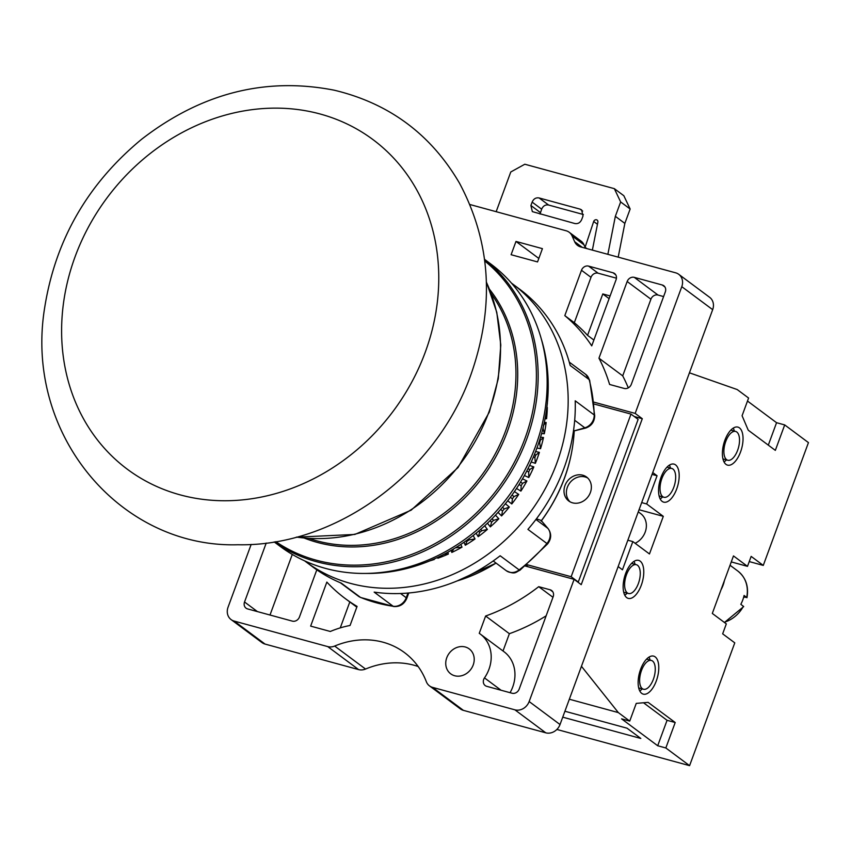 <?xml version="1.0" encoding="UTF-8"?>
<svg xmlns="http://www.w3.org/2000/svg" width="851" height="851" viewBox="0 0 851 851"><rect width="100%" height="100%" fill="white"/><g stroke="black" fill="none" stroke-linecap="round" stroke-linejoin="round"><path stroke-width="1.28" d="M569.266 362.122L585.711 374.366L589.658 380.269A5.968 2.436 165.4 0 0 589.179 379.62L570.181 365.473A173.157 150.361 -53.3 0 0 519.844 289.34L512.717 284.032A173.157 150.361 -53.3 0 1 556.799 463.157A173.157 150.361 126.7 0 1 305.881 561.798A173.157 150.361 126.7 0 1 304.658 560.873M512.717 284.032A173.157 150.361 -53.3 0 0 511.483 283.128M547.267 403.746L547.342 403.736A150.467 130.66 -53.3 0 0 547.342 403.023M545.055 418.777L546.576 418.724A150.467 130.66 -53.3 0 0 547.299 407.469L546.842 407.523M541.598 433.553L544.3 433.765A150.467 130.66 -53.3 0 0 546.151 422.49L544.3 422.5M536.96 447.988L540.545 448.69A150.467 130.66 -53.3 0 0 543.502 437.52L540.545 437.191M531.194 461.997L535.353 463.327A150.467 130.66 -53.3 0 0 539.385 452.381L535.619 451.53M524.365 475.507L528.779 477.517A150.467 130.66 -53.3 0 0 533.832 466.922L529.588 465.423M516.536 488.453L520.897 491.112A150.467 130.66 -53.3 0 0 526.929 480.985L522.503 478.794M507.739 500.76L511.791 503.962A150.467 130.66 -53.3 0 0 518.727 494.41L514.419 491.591M498.037 512.366L501.569 515.929A150.467 130.66 -53.3 0 0 509.334 507.047L505.398 503.728M487.474 523.205L490.325 526.875A150.467 130.66 -53.3 0 0 498.846 518.759L495.473 515.153M476.092 533.205L478.198 536.673A150.467 130.66 -53.3 0 0 487.368 529.428L484.698 525.79M463.965 542.289L465.316 545.236A150.467 130.66 -53.3 0 0 475.039 538.938L473.135 535.566M451.147 550.384L451.817 552.448A150.467 130.66 -53.3 0 0 461.997 547.161L460.827 544.406M437.68 557.405L437.861 558.245A150.467 130.66 -53.3 0 0 448.371 554.033L447.839 552.246M429.808 560.873A150.467 130.66 -53.3 0 0 434.318 559.469L434.223 558.979M535.928 519.472L547.842 528.343A11.946 10.372 126.7 0 1 546.916 543.512L527.918 529.365A173.157 150.361 126.7 0 0 563.915 468.454A173.157 150.361 -53.3 0 0 575.212 400.81L594.211 414.958A11.946 10.372 126.7 0 1 584.828 427.819L573.989 430.946L573.67 429.553M548.299 528.939A5.968 2.904 139.5 0 0 548.076 528.567C551.671 533.62 551.512 538.747 547.587 543.927L546.916 543.512A173.157 150.361 126.7 0 1 519.163 569.915L500.165 555.767A173.157 150.361 126.7 0 1 374.153 592.115L393.151 606.263A173.157 150.361 126.7 0 1 360.377 597.328L341.379 583.18A173.157 150.361 126.7 0 1 313.008 567.106L305.881 561.798M541.3 338.953A173.157 150.361 -53.3 0 1 536.843 448.296A173.157 150.361 126.7 0 1 366.685 573.436M274.182 541.917L280.341 546.502A176.146 152.957 -53.3 0 0 535.587 446.158A176.146 152.957 -53.3 0 0 490.74 263.948L484.581 259.353M526.801 564.617L571.159 576.723L630.995 414.086L593.924 403.98M564.968 485.559A14.924 12.967 126.7 0 1 586.594 477.049A14.924 12.967 126.7 0 1 590.392 492.495A14.924 12.967 126.7 0 1 568.766 500.994A14.924 12.967 126.7 0 1 564.968 485.559M587.722 478.017A14.924 12.967 -53.3 0 0 567.34 487.325A14.924 12.967 -53.3 0 0 570.01 501.803M251.162 544.427L228.047 607.231A11.946 10.372 -53.3 0 0 231.089 619.581A11.946 10.372 -53.3 0 0 234.153 621.07L327.741 646.6A11.946 10.372 -53.3 0 0 334.656 646.058A83.589 72.59 126.7 0 1 404.512 652.611A83.589 72.59 126.7 0 1 426.351 681.725A11.946 10.372 -53.3 0 0 429.478 685.874L460.348 708.872A11.946 10.372 -53.3 0 0 463.412 710.362L545.789 732.828A11.946 10.372 -53.3 0 0 560.022 724.541L712.67 309.668A11.946 10.372 -53.3 0 0 709.628 297.307L678.747 274.32A11.946 10.372 -53.3 0 0 675.694 272.831L580.648 246.907A11.946 10.372 126.7 0 1 577.584 245.418A11.946 10.372 126.7 0 1 574.648 241.705L572.117 235.972A11.946 10.372 -53.3 0 0 569.181 232.259A11.946 10.372 -53.3 0 0 566.117 230.77L469.933 204.527M231.089 619.581L261.97 642.579A11.946 10.372 -53.3 0 0 265.033 644.069L358.611 669.599A11.946 10.372 -53.3 0 0 365.536 669.046A83.589 72.59 126.7 0 1 418.16 666.514M593.721 402.097L635.165 413.405L681.789 286.67A11.946 10.372 -53.3 0 0 678.747 274.32M537.545 261.927L511.1 254.715L515.983 241.439L542.427 248.652L537.545 261.927M598.955 358.175A179.136 155.542 -53.3 0 1 609.603 384.461L624.198 388.439A5.968 5.18 -53.3 0 0 631.325 384.29L665.312 291.914A5.968 5.18 -53.3 0 0 663.791 285.734A5.968 5.18 -53.3 0 0 662.259 285L634.282 277.362A5.968 5.18 -53.3 0 0 627.166 281.511L598.955 358.175L622.709 375.865A179.136 155.542 126.7 0 1 628.293 387.854M564.809 315.625A179.136 155.542 -53.3 0 1 591.732 345.868L616.081 279.702A5.968 5.18 -53.3 0 0 614.56 273.522A5.968 5.18 -53.3 0 0 613.028 272.777L588.615 266.118A5.968 5.18 -53.3 0 0 581.488 270.267L564.809 315.625L574.308 322.699A179.136 155.542 126.7 0 1 587.562 335.347L593.87 340.049M429.478 685.874A11.946 10.372 -53.3 0 0 432.531 687.363L514.908 709.83A11.946 10.372 -53.3 0 0 529.152 701.543L574.106 579.35L525.173 566M473.199 664.982A15.52 13.478 126.7 0 1 450.711 673.822A15.52 13.478 126.7 0 1 446.754 657.77A15.52 13.478 126.7 0 1 469.252 648.919A15.52 13.478 126.7 0 1 473.199 664.982M266.214 543.066L244.535 601.987A5.968 5.18 -53.3 0 0 246.056 608.167A5.968 5.18 -53.3 0 0 247.577 608.912L292.34 621.124A5.968 5.18 -53.3 0 0 299.456 616.975L316.763 569.947A179.136 155.542 -53.3 0 1 316.54 569.649M510.068 692.693A34.04 29.551 126.7 0 0 504.058 651.76L480.304 634.08A34.04 29.551 -53.3 0 1 484.485 677.896A5.968 5.18 -53.3 0 0 485.219 685.587A5.968 5.18 -53.3 0 0 486.751 686.332L512.057 693.235A5.968 5.18 -53.3 0 0 519.184 689.087L553.171 596.711A5.968 5.18 -53.3 0 0 551.65 590.53A5.968 5.18 -53.3 0 0 550.118 589.786L538.704 586.679L552.959 597.285M480.304 634.08A34.04 29.551 -53.3 0 0 479.251 633.335L485.623 616.018A179.136 155.542 -53.3 0 0 538.704 586.679M350.059 625.474L357.08 606.412A179.136 155.542 -53.3 0 1 345.07 598.423A179.136 155.542 -53.3 0 1 326.848 582.095L310.647 626.113L330.316 631.474A100.312 87.1 -53.3 0 1 350.059 625.474M515.983 241.439L538.832 258.449M663.599 296.574L658.036 295.052A5.968 5.18 -53.3 0 0 650.919 299.201L622.709 375.865M292.287 554.437L270.001 615.028M546.14 615.816A179.136 155.542 126.7 0 1 509.377 633.697L503.015 650.983M349.804 601.955L340.262 627.889M485.623 616.018L509.377 633.697M616.432 278.192L598.115 273.192A5.968 5.18 -53.3 0 0 590.998 277.341L574.308 322.699M610.103 295.946L602.795 293.946L587.562 335.347M602.795 293.946L609.103 298.648M635.165 413.405L642.292 418.713L634.25 416.511M574.106 579.35L581.233 584.658L642.292 418.713M577.361 581.776L578.286 582.031L638.122 419.394L630.995 414.086M607.859 254.332L615.347 216.324L620.645 201.942L614.337 188.656L524.822 164.232L510.781 171.976L496.165 211.686M586.86 248.598L585.084 247.279L583.999 244.811A11.946 10.372 -53.3 0 0 581.063 241.099L569.181 232.259M585.084 247.279L593.679 221.483A2.393 2.074 126.7 0 1 597.881 222.122L592.37 250.098M580.074 209.133L581.573 209.857L583.009 215.984L581.765 219.377C580.297 222.696 577.967 224.079 574.787 223.515L532.343 211.622L530.907 205.495L532.152 202.112C533.62 198.783 535.949 197.411 539.13 197.964L580.074 209.133L582.69 211.08M540.045 214.048L541.651 209.186C543.129 205.868 545.448 204.485 548.629 205.038L583.371 214.516M618.198 257.151L624.847 223.398L630.144 209.016L623.836 195.73L614.337 188.656M615.347 216.324L624.847 223.398M620.645 201.942L630.144 209.016M526.088 565.234L528.237 566.84M571.159 576.723L578.286 582.031M569.34 699.224L618.337 712.595L629.729 721.084L636.25 703.383L648.122 702.362L675.205 722.52L667.067 720.308L643.505 702.756M581.456 666.301L618.337 712.595M689.438 372.812L737.189 389.545L748.593 398.034L742.083 415.735L748.252 430.202L775.335 450.37L784.696 424.915L808.45 442.605L763.273 565.415L751.156 556.394L747.486 566.351L733.477 555.916L712.308 613.443L726.318 623.879L722.659 633.835L734.775 642.856L689.587 765.655L665.833 747.965L675.205 722.52M652.749 472.539L657.057 475.752L652.068 474.39M618.145 566.575L622.453 569.787L632.836 541.576L649.462 553.958L663.301 516.344L646.675 503.962L657.057 475.752M662.152 501.388A19.701 9.255 105.3 0 0 663.674 502.143A19.701 9.255 105.3 0 0 677.279 487.283A19.701 9.255 105.3 0 0 675.577 464.88A19.701 9.255 105.3 0 0 674.045 464.125A19.701 9.255 105.3 0 0 660.45 478.985A19.701 9.255 105.3 0 0 662.152 501.388M626.73 597.636A19.701 9.255 105.3 0 0 628.261 598.391A19.701 9.255 105.3 0 0 641.867 583.541A19.701 9.255 105.3 0 0 640.165 561.128A19.701 9.255 105.3 0 0 638.633 560.373A19.701 9.255 105.3 0 0 625.038 575.233A19.701 9.255 105.3 0 0 626.73 597.636M655.174 656.876A19.701 9.255 105.3 0 0 653.642 656.121A19.701 9.255 105.3 0 0 640.037 670.971A19.701 9.255 105.3 0 0 641.739 693.384A19.701 9.255 105.3 0 0 643.271 694.139A19.701 9.255 105.3 0 0 656.876 679.279A19.701 9.255 105.3 0 0 655.174 656.876M739.434 427.862A19.701 9.255 105.3 0 0 737.902 427.106A19.701 9.255 105.3 0 0 724.297 441.967A19.701 9.255 105.3 0 0 725.999 464.369A19.701 9.255 105.3 0 0 727.531 465.125A19.701 9.255 105.3 0 0 741.136 450.264A19.701 9.255 105.3 0 0 739.434 427.862M724.031 461.923A19.701 9.255 105.3 0 0 726.477 459.88M734.339 431.085A19.701 9.255 105.3 0 0 733.264 428.085M660.185 498.941A19.701 9.255 105.3 0 0 662.621 496.91M670.482 468.103A19.701 9.255 105.3 0 0 669.407 465.103M624.762 595.189A19.701 9.255 105.3 0 0 627.208 593.158M635.069 564.351A19.701 9.255 105.3 0 0 633.995 561.352M639.771 690.938A19.701 9.255 105.3 0 0 642.218 688.895M650.079 660.089A19.701 9.255 105.3 0 0 649.005 657.1M629.729 721.084L621.592 718.861L657.695 745.753L667.067 720.308M747.486 401.044L776.559 422.702L768.304 445.126M665.833 747.965L657.695 745.753M556.884 729.456L689.587 765.655M564.915 711.245L627.038 728.19L640.814 738.455L562.745 717.159M763.273 565.415L749.242 561.586M747.486 566.351L731.264 561.915M724.446 622.475L743.689 606.593L740.817 604.295A29.859 25.924 -53.3 0 0 744.082 595.445L746.955 597.721C748.901 586.435 745.848 577.542 737.796 571.021A29.859 25.924 126.7 0 1 746.689 597.391L743.678 597.136M784.696 424.915L776.559 422.702M726.616 459.668A14.924 7.01 -74.7 0 1 725.329 442.69A14.924 7.01 -74.7 0 1 735.626 431.436A14.924 7.01 -74.7 0 1 736.785 432.01A14.924 7.01 -74.7 0 1 738.072 448.988A14.924 7.01 -74.7 0 1 727.775 460.242A14.924 7.01 -74.7 0 1 726.616 459.668M637.527 565.277A14.924 7.01 -74.7 0 1 638.814 582.254A14.924 7.01 -74.7 0 1 628.506 593.509A14.924 7.01 -74.7 0 1 627.347 592.934A14.924 7.01 -74.7 0 1 626.059 575.957A14.924 7.01 -74.7 0 1 636.367 564.702A14.924 7.01 -74.7 0 1 637.527 565.277M652.526 661.014A14.924 7.01 -74.7 0 1 653.813 677.992A14.924 7.01 -74.7 0 1 643.516 689.246A14.924 7.01 -74.7 0 1 642.356 688.682A14.924 7.01 -74.7 0 1 641.069 671.705A14.924 7.01 -74.7 0 1 651.366 660.45A14.924 7.01 -74.7 0 1 652.526 661.014M672.939 469.029A14.924 7.01 -74.7 0 1 674.226 486.006A14.924 7.01 -74.7 0 1 663.918 497.261A14.924 7.01 -74.7 0 1 662.759 496.686A14.924 7.01 -74.7 0 1 661.472 479.709A14.924 7.01 -74.7 0 1 671.779 468.454A14.924 7.01 -74.7 0 1 672.939 469.029M646.675 503.962L641.686 502.601M663.301 516.344L639.058 509.728M635.133 543.289A17.914 15.552 -53.3 0 0 646.069 528.939A17.914 15.552 -53.3 0 0 640.633 513.568L638.293 511.823M632.836 541.576L627.847 540.215M589.658 380.269L594.711 415.724C594.466 421.851 591.466 425.968 585.701 428.074L573.989 430.946M536.417 518.823L541.066 520.418L547.842 528.343A5.968 2.904 139.5 0 1 548.076 528.567L541.183 520.493M434.318 559.469L433.223 559.426M438.701 556.926L437.861 558.245M448.371 554.033L444.286 554.139M453.647 548.927L451.817 552.448M461.997 547.161L455.519 547.778M466.55 540.481L466.976 541.31L465.316 545.236M475.039 538.938L469.22 539.864L466.976 541.31M468.741 538.896L469.22 539.864M478.73 531.024L479.656 532.386L478.198 536.673M487.368 529.428L481.772 530.716L479.656 532.386M480.815 529.248L481.772 530.716M490.144 520.621L491.538 522.248L490.325 526.875M498.846 518.759L493.506 520.376L491.538 522.248M492.08 518.684L493.506 520.376M500.696 509.355L502.494 510.994L501.569 515.929M509.334 507.047L504.292 508.941L502.494 510.994M502.494 507.26L504.292 508.941M510.355 497.303L512.419 498.76L511.791 503.962M518.738 494.41L514.015 496.558L512.419 498.76M511.983 495.069L514.015 496.558M519.046 484.527L521.174 485.687L520.897 491.112M526.929 480.985L522.567 483.347L521.174 485.687M520.493 482.187L522.567 483.347M526.726 471.124L528.694 471.901L528.779 477.517M533.832 466.922L529.854 469.454L528.694 471.901M527.982 468.678L529.854 469.454M533.332 457.147L534.875 457.561L535.353 463.327M534.375 454.636L535.8 455.03L534.875 457.561M539.385 452.381L535.8 455.03M538.8 442.701L539.651 442.828L540.545 448.69M543.502 437.52L540.332 440.244L539.651 442.828M539.64 440.137L540.332 440.244M542.981 427.851L544.3 433.765M546.151 422.49L543.417 425.245M545.64 415.522L546.576 418.724M547.299 407.469L546.757 408.118M585.711 374.366A11.946 10.372 126.7 0 1 589.179 379.62A173.157 150.361 126.7 0 1 594.211 414.958A5.968 2 178.2 0 1 594.711 415.724M484.591 259.427A176.146 152.957 -53.3 0 1 526.588 439.467A176.146 152.957 126.7 0 1 274.245 541.906M484.783 260.991A175.083 152.031 -53.3 0 1 524.897 438.627A175.083 152.031 126.7 0 1 275.798 541.651M489.612 289.404A159.297 138.319 -53.3 0 1 507.26 431.84A159.297 138.319 126.7 0 1 304.403 538.13M309.275 538.502A158.233 137.394 126.7 0 0 505.568 431.01A158.233 137.394 -53.3 0 0 491.367 293.957M486.389 282.234A175.572 152.457 -53.3 0 1 489.017 411.714A175.572 152.457 126.7 0 1 296.605 537.098M425.266 352.197A205.538 178.476 126.7 0 1 180.125 494.856A205.538 178.476 126.7 0 1 75.111 256.672A205.538 178.476 -53.3 0 1 320.242 114.023A205.538 178.476 -53.3 0 1 425.266 352.197M681.789 286.67L712.67 309.668M627.166 281.511L650.919 299.201M634.282 277.362L658.036 295.052M662.259 285L664.939 286.989M244.535 601.987L257.428 611.592M550.118 589.786L552.799 591.785M484.485 677.896L501.048 690.225M581.488 270.267L590.998 277.341M588.615 266.118L598.115 273.192M613.028 272.777L615.709 274.777M529.152 701.543L560.022 724.541M234.153 621.07L265.033 644.069M327.741 646.6L358.611 669.599M334.656 646.058L365.536 669.046M432.531 687.363L463.412 710.362M514.908 709.83L545.789 732.828M539.13 197.964L548.629 205.038M530.907 205.495L540.406 212.58M532.152 202.112L541.651 209.186M574.648 241.705L582.201 247.333M572.117 235.972L583.999 244.811M593.679 221.483L597.455 224.292M724.403 580.563A29.859 25.924 126.7 0 1 720.999 589.807M743.434 606.242A29.859 25.924 126.7 0 1 724.201 622.294M496.016 563.064A150.638 130.799 126.7 0 1 457.295 580.871M574.17 431.372A150.638 130.799 126.7 0 1 541.353 520.695M547.587 543.927L519.95 570.223A5.968 0.894 -128 0 1 519.163 569.915A11.946 10.372 126.7 0 1 506.26 570.702L493.186 560.958M407.969 593.062L406.246 597.742A11.946 10.372 126.7 0 1 393.151 606.263A5.968 2.681 -81.8 0 0 393.758 606.529L360.686 597.498A5.968 2.893 -67.6 0 1 360.377 597.328A11.946 10.372 126.7 0 1 358.42 596.221L360.686 597.498A5.968 2.893 -67.6 0 0 361.037 597.593M408.757 592.987L406.757 598.413A5.968 0.957 -159.8 0 0 406.246 597.742L400.566 593.509M585.701 428.074A5.968 1.947 -106.1 0 1 584.828 427.819L574.691 420.277M296.371 537.162L354.814 534.449L411.171 510.153L458.072 467.497L489.325 412.118L498.271 378.727L500.792 345.006L496.782 312.317L486.389 281.989M470.954 374.568C494.899 306.339 491.091 242.567 459.529 183.242C431.031 134.394 389.269 103.375 334.262 90.206C265.586 76.76 201.41 93.089 141.713 139.192C87.791 183.678 55.453 239.812 44.688 307.573C23.764 434.733 120.821 548.278 237.897 544.746C336.23 546.885 436.318 472.837 470.954 374.568M356.803 607.157L345.07 598.423M737.796 571.021L730.041 565.255M722.967 458.923L727.775 460.242M730.818 430.127L735.626 431.436M623.698 592.2L628.506 593.509M631.559 563.394L636.367 564.702M638.707 687.938L643.516 689.246M646.558 659.131L651.366 660.45M659.11 495.942L663.918 497.261M666.971 467.146L671.779 468.454M519.95 570.223C515.823 571.904 515.376 575.095 506.26 570.702M496.08 563.117L457.093 580.956M406.757 598.413C404.193 604.199 399.864 606.912 393.758 606.529M340.304 582.733L358.42 596.221M574.202 431.393C572.266 463.859 561.235 493.793 541.13 521.184"/></g></svg>
